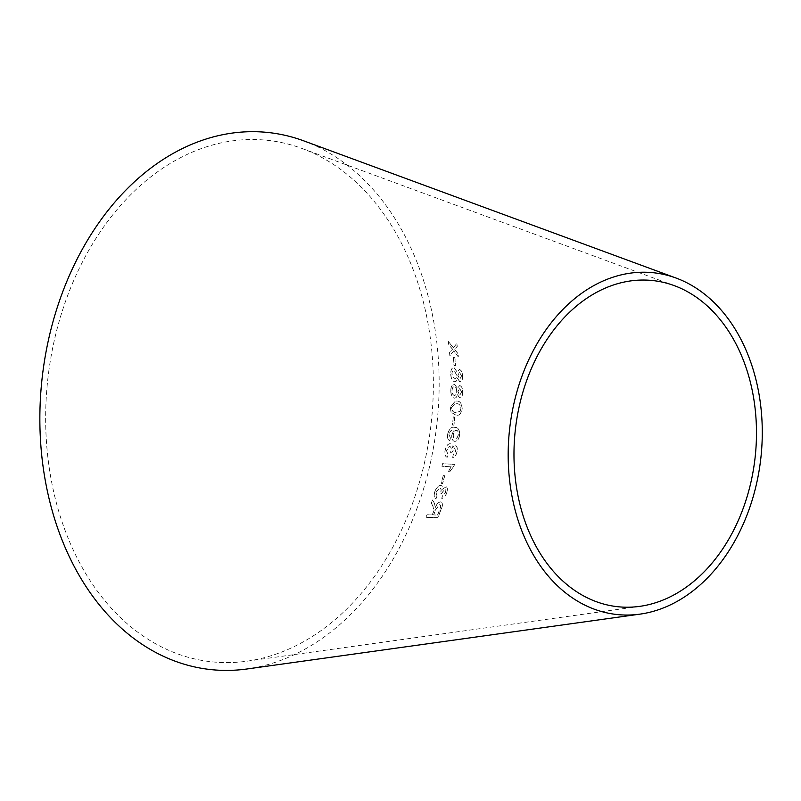 <?xml version="1.0" encoding="UTF-8"?>
<svg xmlns="http://www.w3.org/2000/svg" width="801" height="801" viewBox="0 0 801 801"><rect width="100%" height="100%" fill="white"/><g stroke="black" fill="none" stroke-linecap="round" stroke-linejoin="round"><path stroke-width="0.6" stroke-dasharray="4 3" d="M48.681 372.044A262.227 192.941 -83.9 0 1 301.917 148.435A262.227 192.941 -83.9 0 1 431.339 421.716A262.227 192.941 -83.9 0 1 246.758 661.215A262.227 192.941 -83.9 0 1 48.681 372.044M303.789 140.876A270.067 198.708 -83.9 0 1 437.076 422.327A270.067 198.708 -83.9 0 1 246.968 668.985M448.36 341.476L453.526 347.894L456.85 343.349L457.241 346.412L454.748 349.616L458.032 353.531L458.332 356.765L453.777 350.898L449.932 355.714L449.641 352.58L452.555 349.156L448.76 344.63L448.24 341.506L453.526 347.894M453.516 357.466L454.958 357.707L455.519 365.707L454.077 365.466L453.406 357.486L454.958 357.707M459.464 369.451C461.466 370.242 462.557 372.475 462.738 376.17C462.768 379.814 461.807 381.676 459.844 381.767L457.431 378.162C457.011 380.745 456.039 381.927 454.527 381.697C452.265 380.865 451.033 378.322 450.843 374.047C450.783 369.852 451.864 367.719 454.097 367.659L457.261 372.185L459.464 369.451M462.628 376.18C462.658 379.824 461.686 381.687 459.734 381.777L457.311 378.172C456.89 380.755 455.919 381.937 454.417 381.707C452.144 380.875 450.923 378.332 450.723 374.067C450.663 369.872 451.744 367.739 453.977 367.669L453.316 367.729L454.097 367.659L457.151 372.205L459.353 369.471C461.346 370.252 462.437 372.495 462.628 376.18L462.738 376.17M455.128 381.697L454.417 381.707L455.128 381.697M459.754 385.561C461.736 386.262 462.748 388.455 462.798 392.17C462.688 395.834 461.656 397.757 459.674 397.947L457.381 394.422C456.86 397.046 455.849 398.287 454.327 398.137C452.084 397.416 450.943 394.913 450.913 390.628C451.013 386.402 452.185 384.2 454.427 384.019L457.441 388.415L459.634 385.571C461.616 386.262 462.628 388.465 462.678 392.17L462.798 392.17M462.678 392.17C462.577 395.834 461.536 397.757 459.564 397.947L457.261 394.422C456.75 397.046 455.729 398.287 454.217 398.137L454.217 398.137C451.964 397.416 450.823 394.913 450.793 390.628L450.913 390.628M455.759 415.038L451.203 412.325L450.332 407.298L455.409 401.001L456.63 401.061C459.934 400.83 461.797 403.414 462.217 408.8C461.126 414.017 458.973 416.089 455.759 415.038L455.759 415.038M453.376 416.931L454.818 417.121L453.977 425.171L452.545 424.991L453.266 416.931L454.818 417.121M451.904 434.923L453.787 430.097C451.614 429.586 450.042 431.018 449.061 434.412L450.402 437.897L449.842 440.63C448.009 439.929 447.298 437.867 447.679 434.432C449.141 428.805 451.554 426.472 454.908 427.424C458.172 427.203 459.754 429.777 459.674 435.133C458.843 439.328 457.211 441.401 454.798 441.361C452.585 441.061 451.624 438.918 451.904 434.923L454.077 430.137M457.091 451.604C456.28 455.088 454.858 457.061 452.835 457.531L453.236 454.808L455.749 451.404L454.658 448.019L452.054 452.235L450.643 452.395L451.133 450.643C451.474 448.149 450.983 446.748 449.661 446.457L446.558 450.432L447.899 454.598L447.188 457.301C445.226 456.52 444.555 454.227 445.176 450.402C446.087 446.177 447.739 443.954 450.112 443.714C451.644 443.934 452.375 445.356 452.335 447.989L455.178 445.286C457.031 445.927 457.671 448.029 457.091 451.604L456.981 451.584C456.159 455.058 454.748 457.031 452.715 457.501L452.835 457.531M451.223 466.803L442.022 466.262L442.603 463.709L454.407 464.4L454.037 466.052L449.661 471.869L448.26 471.789L451.223 466.803L442.022 466.262M443.353 475.614L444.805 475.704L442.653 483.454L441.201 483.363L443.243 475.584L444.805 475.704M446.898 492.545C445.736 495.899 444.064 497.892 441.872 498.502L442.422 496.039L445.716 492.465L444.875 489.111L441.511 493.576L440.149 493.827L440.86 492.084C441.491 489.611 441.121 488.27 439.749 488.059L436.004 492.164L437.086 496.159L436.074 498.612L435.414 498.342L436.074 498.612C434.162 497.972 433.731 495.809 434.793 492.144C436.165 488.079 438.087 485.827 440.56 485.416L441.291 485.626L440.56 485.416C442.082 485.516 442.693 486.808 442.362 489.281L446.217 486.728L445.486 486.507C447.338 487.018 447.779 489.021 446.788 492.505L446.898 492.545C447.889 489.061 447.449 487.058 445.596 486.547L442.362 489.281M446.788 492.505C445.626 495.849 443.954 497.832 441.762 498.452L442.312 495.989L445.606 492.415L444.765 489.061L441.411 493.526L440.039 493.776L440.75 492.034C441.381 489.561 441.011 488.23 439.649 488.019L440.31 488.22L439.649 488.019L436.004 492.164M445.316 489.231L444.765 489.061L445.316 489.231M432.94 506.042L431.409 503.358L432.57 500.054L434.593 503.589L435.404 507.393C436.835 504.029 438.588 502.197 440.64 501.897L441.501 502.157L440.64 501.897C442.833 502.487 443.063 504.86 441.321 509.015L437.907 517.666L426.042 517.376L427.083 514.803L432.36 514.943L433.541 511.939L434.042 510.497L432.94 506.042L431.409 503.358M431.308 503.308L432.46 499.994L434.482 503.529L435.293 507.333C436.735 503.969 438.477 502.137 440.53 501.837C442.723 502.437 442.953 504.81 441.221 508.965L437.807 517.606L425.942 517.316L426.983 514.743L432.25 514.883L433.942 510.437L432.83 505.982M437.536 515.003L439.949 508.825C440.94 506.392 440.81 504.97 439.569 504.55L435.784 509.346L433.611 514.913L437.646 515.063L440.049 508.875C441.041 506.442 440.92 505.02 439.679 504.6L435.884 509.406L433.711 514.973L437.646 515.063M435.894 492.124L437.086 496.159M436.976 496.109L435.964 498.562C434.052 497.922 433.631 495.759 434.683 492.104L434.793 492.144M434.683 492.104C436.054 488.029 437.977 485.786 440.45 485.366C441.972 485.476 442.583 486.758 442.262 489.241M444.695 475.664L442.542 483.414L441.101 483.323L443.243 475.584M441.912 466.222L442.492 463.669L454.297 464.37L453.927 466.012L449.541 471.839L448.149 471.749L451.113 466.763M452.715 457.501L453.126 454.778L455.629 451.374L454.537 447.989L451.934 452.205L450.522 452.365L451.023 450.623C451.353 448.119 450.863 446.728 449.551 446.427L446.437 450.402L447.779 454.567L447.068 457.271C445.116 456.49 444.445 454.197 445.066 450.382C445.977 446.157 447.619 443.924 450.002 443.694C451.524 443.914 452.265 445.336 452.225 447.959L455.068 445.266C456.92 445.897 457.551 448.009 456.981 451.584M453.957 430.127L453.676 430.087C451.504 429.566 449.922 431.008 448.95 434.392L450.292 437.877L449.721 440.61C447.899 439.909 447.178 437.847 447.569 434.412C449.031 428.795 451.434 426.462 454.798 427.414C458.052 427.193 459.644 429.767 459.564 435.123C458.723 439.308 457.101 441.381 454.688 441.331C452.475 441.041 451.504 438.898 451.784 434.903M453.256 434.192C453.016 436.875 453.606 438.337 455.028 438.578C456.62 438.628 457.701 437.286 458.262 434.573C458.402 431.869 457.731 430.457 456.25 430.327C454.738 430.277 453.736 431.559 453.256 434.192L453.376 434.202C453.136 436.895 453.716 438.357 455.138 438.598C456.74 438.648 457.822 437.306 458.372 434.593C458.512 431.889 457.842 430.477 456.37 430.347C454.848 430.287 453.857 431.579 453.376 434.202M454.698 417.111L453.867 425.151L452.425 424.971L453.266 416.931M451.083 412.315L450.212 407.298L455.288 401.001L456.51 401.061C459.814 400.83 461.676 403.414 462.107 408.8C461.016 414.007 458.863 416.089 455.639 415.028L451.203 412.325M459.894 411.464L460.915 408.68C460.325 405.016 458.813 403.374 456.39 403.764L455.058 403.654L451.384 407.449C451.964 411.113 453.456 412.745 455.859 412.335L460.004 411.474L461.036 408.68C460.435 405.016 458.933 403.374 456.51 403.774L455.178 403.654L451.504 407.449C452.084 411.123 453.576 412.745 455.979 412.345L460.004 411.474M450.793 390.628C450.893 386.412 452.064 384.21 454.307 384.029L457.321 388.415L459.634 385.571M461.506 391.989L459.664 388.265L457.852 391.499L459.674 395.263L461.626 391.989L459.784 388.255L457.972 391.489L459.794 395.253L461.626 391.989M456.69 391.419C456.57 388.655 455.779 387.083 454.317 386.713C452.855 386.783 452.074 388.135 451.974 390.748C452.064 393.491 452.835 395.053 454.277 395.424C455.749 395.354 456.55 394.012 456.69 391.419L456.8 391.419C456.68 388.655 455.899 387.083 454.437 386.703C452.976 386.773 452.195 388.125 452.084 390.748C452.185 393.491 452.955 395.053 454.397 395.424C455.869 395.344 456.67 394.012 456.8 391.419M461.446 375.949L459.474 372.155L457.792 375.289L459.744 379.113L461.566 375.929L459.594 372.135L457.912 375.279L459.864 379.103L461.566 375.929M456.62 375.158L454.087 370.342C452.635 370.342 451.904 371.644 451.904 374.237L454.377 379.013C455.839 379.013 456.59 377.732 456.62 375.158L454.207 370.322C452.755 370.322 452.024 371.624 452.014 374.227L454.497 379.003C455.959 379.003 456.7 377.722 456.74 375.138M454.838 357.727L455.409 365.727L453.967 365.476L453.406 357.486M453.406 347.924L456.73 343.379L457.121 346.443L454.638 349.647L457.912 353.551L458.222 356.785L453.666 350.928L449.812 355.734L449.531 352.61L452.445 349.186L448.65 344.65L448.24 341.506M674.262 285.627L301.917 148.435M639.759 606.357L246.758 661.215"/><path stroke-width="1.2" d="M639.969 614.137L246.968 668.985A270.067 198.708 -83.9 0 1 42.974 371.173A270.067 198.708 -83.9 0 1 303.789 140.876L676.124 278.067A171.865 126.448 -83.9 0 1 760.95 457.171A171.865 126.448 -83.9 0 1 639.969 614.137A171.865 126.448 -83.9 0 1 510.157 424.62A171.865 126.448 -83.9 0 1 676.124 278.067M515.864 425.491A164.025 120.681 -83.9 0 1 674.262 285.627A164.025 120.681 -83.9 0 1 755.213 456.56A164.025 120.681 -83.9 0 1 639.759 606.357A164.025 120.681 -83.9 0 1 515.864 425.491"/></g></svg>
